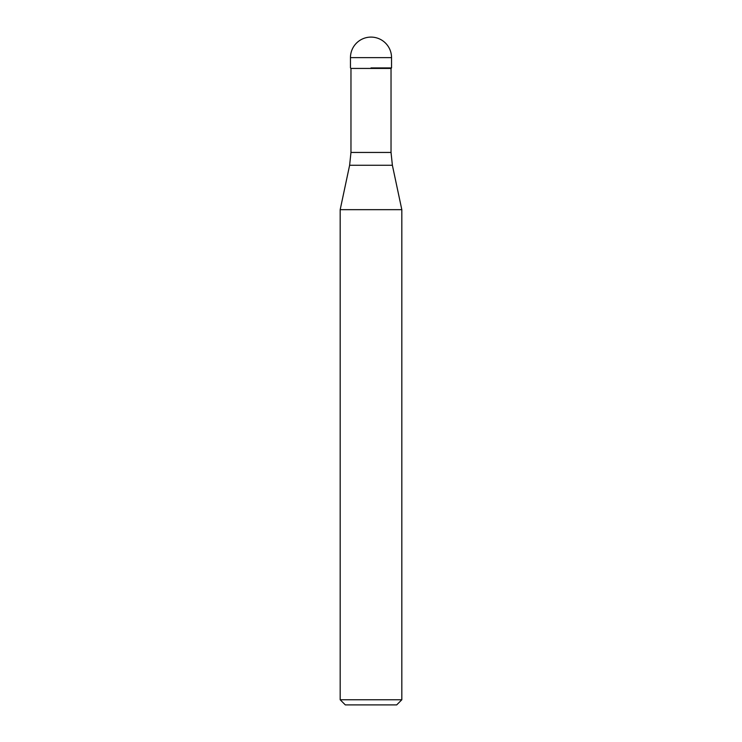 <?xml version="1.0" encoding="UTF-8"?>
<svg xmlns="http://www.w3.org/2000/svg" width="742" height="742" viewBox="0 0 742 742"><rect width="100%" height="100%" fill="white"/><g stroke="black" fill="none" stroke-linecap="round" stroke-linejoin="round"><path stroke-width="1.11" d="M371 67.921L391.544 67.921L371 67.921M391.034 152.444L392.379 165.262L349.621 165.262L350.966 152.444L391.034 152.444L391.034 68.431L350.966 68.431L350.456 67.921L350.456 57.644L350.456 67.921M392.379 165.262L401.821 209.671L340.179 209.671L349.621 165.262M401.821 699.762L396.682 704.9L345.318 704.9L340.179 699.762L401.821 699.762L401.821 209.671M371 37.1A20.544 20.544 0 0 0 350.456 57.644L391.544 57.644A20.544 20.544 0 0 0 371 37.1A20.544 20.544 0 0 0 350.456 57.644M391.034 68.431L391.544 67.921L391.544 57.644M350.966 152.444L350.966 68.431M340.179 699.762L340.179 209.671"/></g></svg>
